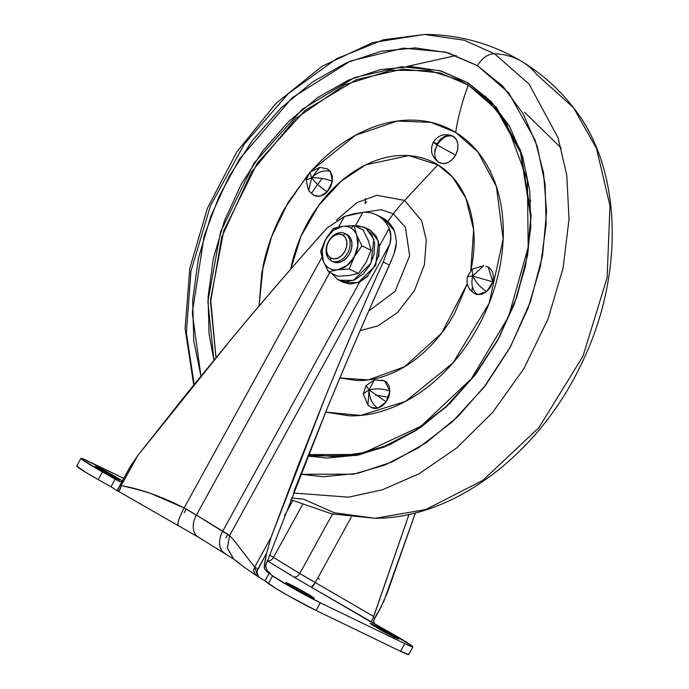 <?xml version="1.0" encoding="UTF-8"?>
<svg xmlns="http://www.w3.org/2000/svg" width="689" height="689" viewBox="0 0 689 689"><rect width="100%" height="100%" fill="white"/><g stroke="black" fill="none" stroke-linecap="round" stroke-linejoin="round"><path stroke-width="1.03" d="M342.373 226.371A22.892 16.717 115.8 0 1 351.002 228.05L353.965 225.561L342.373 226.371L353.965 225.561L356.678 235.104L361.906 245.861L354.292 256.816L349.185 268.994L337.601 269.804L328.524 271.828L323.296 261.071L320.583 251.528L325.682 239.35L333.304 228.395L342.373 226.371L333.106 230.505L325.682 239.35L320.583 251.528L323.296 261.071L328.524 271.828L337.739 276.28L328.524 271.828L337.601 269.804A22.892 16.717 115.8 0 1 328.972 268.116A22.892 16.717 115.8 0 1 323.296 261.071A22.892 16.717 115.8 0 1 325.682 239.35L322.09 250.538L323.296 261.071A22.892 16.717 -64.2 0 0 328.972 268.116A22.892 16.717 -64.2 0 0 337.601 269.804L349.185 268.994L358.401 273.447L349.323 275.471L337.739 276.28L349.323 275.471L358.401 273.447L349.185 268.994L354.292 256.816L361.906 245.861L371.121 250.314L366.031 262.466L358.401 273.447L366.014 262.483L371.121 250.314L361.906 245.861L356.678 235.104L353.965 225.561L363.172 230.014L368.391 240.728L371.121 250.314L368.4 240.762L363.172 230.014L353.965 225.561L351.002 228.05A22.892 16.717 115.8 0 1 356.678 235.104A22.892 16.717 115.8 0 1 354.292 256.816A22.892 16.717 115.8 0 1 337.601 269.804L346.868 265.661L354.292 256.816L357.875 245.628L356.678 235.104A22.892 16.717 -64.2 0 0 351.002 228.05A22.892 16.717 -64.2 0 0 342.373 226.371L333.304 228.395L325.682 239.35A22.892 16.717 115.8 0 1 342.373 226.371M332.641 261.441A15.261 11.145 -64.2 0 0 349.521 253.905A15.261 11.145 -64.2 0 0 347.325 234.725L345.456 233.821A15.261 11.145 115.8 0 1 347.644 253.001A15.261 11.145 115.8 0 1 330.772 260.537A15.261 11.145 -64.2 0 0 347.644 253.001A15.261 11.145 -64.2 0 0 345.456 233.821L342.941 235.147A12.97 9.474 115.8 0 1 344.81 251.442A12.97 9.474 115.8 0 1 330.462 257.85L330.772 260.537L330.462 257.85L334.036 258.883L338.023 258.022L341.804 255.412L344.81 251.442L346.576 246.722L346.843 241.968L345.568 237.903L342.941 235.147L339.367 234.114L335.388 234.975L331.607 237.584L328.601 241.546L326.827 246.266L326.56 251.029L327.835 255.094L330.462 257.85A12.97 9.474 115.8 0 1 328.601 241.546A12.97 9.474 115.8 0 1 342.941 235.147L345.456 233.821A15.261 11.145 -64.2 0 0 328.575 241.357A15.261 11.145 -64.2 0 0 330.772 260.537A15.261 11.145 115.8 0 1 328.575 241.357A15.261 11.145 115.8 0 1 345.456 233.821L347.325 234.725L350.417 237.972L351.924 242.761L351.605 248.35L349.521 253.905L345.981 258.573L341.537 261.648L336.852 262.655L332.641 261.441M338.928 280.199L343.622 282.464L358.073 282.671L375.694 265.429L378.545 241.512L370.536 230.315L365.85 228.042L373.851 239.247L371.001 263.155L353.379 280.406L338.928 280.199L337.584 279.467L345.68 281.792L354.697 279.855L363.258 273.946L370.071 264.964L374.084 254.267L374.687 243.501L371.793 234.294L365.85 228.042L357.746 225.716L354.663 225.897L364.498 227.31L370.536 230.315L364.498 227.31M331.633 273.214L337.584 279.467L331.719 273.369M368.934 229.454L370.536 230.315L376.487 236.56L379.381 245.766L378.769 256.541M367.952 276.211L359.391 282.128L350.374 284.066L343.423 282.369M346.498 234.286L347.325 234.725M122.461 480.81L103.832 470.122L99.242 467.805L98.725 468.753L99.242 467.805L122.358 480.741M121.807 481.241L122.547 481.551M289.414 585.185L289.931 584.238L303.255 591.3L314.27 598.241L310.196 596.614L314.279 598.207L310.033 595.244L294.522 586.554L286.891 582.868L285.849 582.644L286.977 583.609L310.196 596.614L296.873 589.56L285.857 582.618L289.931 584.238L289.414 585.185M373.851 626.008L374.377 625.061L387.692 632.114L398.707 639.056L394.633 637.437L398.716 639.03L397.587 638.066L378.959 627.378L371.328 623.691L370.294 623.467L371.414 624.432L394.633 637.437L381.31 630.383L370.294 623.442L374.377 625.061L373.851 626.008M233.554 558.951L227.404 548.177L229.54 535.689C231.633 537.437 234.923 541.347 239.427 547.428L254.689 567.09L271.027 537.377L298.363 464.954L326.431 394.272C347.962 341.753 366.884 297.682 383.205 262.035L389.793 244.199L229.54 535.689A28.611 1.395 28.8 0 0 222.719 531.176L359.71 281.982L367.676 275.884L374.006 266.858L378.313 256.541L379.415 246.137L389.121 228.481C391.24 233.054 391.464 238.291 389.793 244.199L229.54 535.689L196.399 515.105L329.798 272.439L196.399 515.105L222.719 531.176L359.71 281.982L367.676 275.884L374.006 266.858L378.313 256.541L379.415 246.137L389.121 228.481A45.775 33.442 -64.2 0 0 378.433 215.958A45.775 33.442 -64.2 0 0 362.802 212.41L344.388 216.475L338.592 227.017L344.388 216.475L327.241 227.861L344.388 216.475L353.957 213.771L362.802 212.41A45.775 33.442 115.8 0 1 376.22 214.753A45.775 33.442 115.8 0 1 378.433 215.958L383.825 218.559A45.775 33.442 -64.2 0 0 381.611 217.362M362.802 212.41L355.446 225.803L362.802 212.41M264.964 580.844L269.192 573.17L266.85 571.637L264.714 568.873L264.214 566.952L266.634 553.138L264.326 564.946L264.714 568.873L266.85 571.637L272.62 575.858L268.4 583.54L272.62 575.858L292.842 588.217L320.325 602.797L316.105 610.48L320.325 602.797L404.762 643.621L400.542 651.303L404.762 643.621L412.031 646.782L411.876 645.765L374.747 623.803L391.464 633.312A32.426 1.585 -151.2 0 1 412.926 646.833A32.426 1.585 -151.2 0 1 404.762 643.621L320.325 602.797A32.426 1.585 -151.2 0 1 292.842 588.217A32.426 1.585 -151.2 0 1 272.62 575.858L269.192 573.17L264.972 580.853L258.616 576.986L257.04 572.283L257.341 570.509L266.634 553.138L271.027 537.377L326.431 394.272C345.396 347.73 364.317 303.651 383.205 262.035L389.793 244.199L390.904 236.336L389.121 228.481A45.775 33.442 115.8 0 0 378.433 215.958L383.825 218.559A45.775 33.442 -64.2 0 1 394.513 231.082L396.519 242.158L394.513 231.082L383.825 218.559L381.206 217.164M225.897 537.782L227.766 534.388M299.784 573.498L332.486 514.02L299.784 573.498L273.49 557.444L302.411 504.839L273.49 557.444L299.784 573.498A37.387 1.826 28.8 0 0 315.304 582.549L351.287 517.094L315.304 582.549A5.719 1.154 -60.6 0 1 311.402 587.243L374.747 623.803L371.225 622.098L373.739 616.509L315.304 582.549L373.739 616.509L409.033 514.364L373.257 617.611L374.644 618.283L380.354 608.111L374.101 619.489L380.354 608.111L374.644 618.283L373.257 617.611L371.225 622.098L293.514 576.814L311.402 587.243L315.304 582.549L299.784 573.498C297.898 576.417 295.814 577.52 293.514 576.814C295.814 577.52 297.898 576.417 299.784 573.498M196.399 515.105L184.135 507.965L321.97 257.255L184.135 507.965C178.787 518.145 176.909 524.019 178.511 525.569C176.952 523.959 178.83 518.085 184.135 507.965C161.915 496.597 140.935 489.13 121.212 485.581C133.985 488.51 144.113 491.248 151.589 493.789L184.135 507.965A28.611 1.395 28.8 0 1 196.399 515.105A19.077 12.996 121.4 0 0 198.113 537.007A19.077 12.996 -58.6 0 1 196.399 515.105M396.519 242.158L394.013 253.793L395.736 247.902L396.519 242.158M292.765 500.653L284.523 515.639L292.765 500.653M269.58 555.007A37.387 1.826 28.8 0 0 273.49 557.444C271.604 560.355 269.511 561.457 267.211 560.751L293.514 576.814L267.211 560.751C269.511 561.457 271.604 560.355 273.49 557.444L269.58 555.007M118.37 488.751L117.07 490.559L110.963 486.813L115.184 479.131L102.411 471.931L98.191 479.613L110.963 486.813L115.184 479.131L119.128 481.439L121.531 481.447L122.53 480.552M122.59 480.474L121.531 481.447L119.636 481.68L102.411 471.931A32.426 1.585 -151.2 0 1 80.949 458.409A32.426 1.585 -151.2 0 1 89.114 461.621L123.736 478.355L81.845 458.452L82 459.477L102.411 471.931L98.191 479.613L111.015 486.839M76.729 466.091A32.426 1.585 28.8 0 0 98.191 479.613L85.315 472.094L76.763 466.005M373.705 622.486L373.602 621.512L374.747 623.803M374.377 618.843L373.602 621.512M400.542 651.303A32.426 1.585 28.8 0 0 408.706 654.507L400.542 651.303L316.105 610.48L400.542 651.303M268.4 583.54A32.426 1.585 28.8 0 0 288.622 595.899A32.426 1.585 28.8 0 0 316.105 610.48L288.622 595.899L275.807 588.406L264.972 580.853L268.4 583.54M383.566 602.091L415.415 512.857L387.063 593.47L380.388 608.06M257.953 568.933L266.634 553.138L271.027 537.377L254.689 567.09L257.953 568.933C256.497 570.776 256.721 573.455 258.616 576.986L258.668 577.02M128.955 469.063L120.265 484.867L121.204 485.581L137.542 455.868L232.908 337.162C264.972 298.63 296.416 262.19 327.241 227.861C300.697 257.264 269.253 293.695 232.908 337.162L185.022 395.744L137.542 455.868L121.204 485.581L119.266 490.602L117.07 490.559L198.182 537.05L233.743 559.124L244.044 567.116L257.832 576.495M119.783 485.779L118.784 487.864M117.061 490.551L117.07 490.559C118.603 492.342 119.981 490.689 121.204 485.581L121.204 485.581M236.646 561.061L240.22 563.972M266.85 571.637L270.372 573.343L266.85 571.637M99.242 467.805L95.16 466.212L99.405 469.175L119.507 480.181L106.184 473.119L95.168 466.177L99.242 467.805M184.204 512.745L186.194 509.128M389.44 265.05L394.013 253.793L389.44 265.05C368.796 310.033 348.048 357.815 327.197 408.396C350.606 351.924 371.354 304.142 389.44 265.05L383.205 262.035L389.44 265.05M293.936 491.343L327.197 408.396L266.057 564.446L265.713 565.617L266.807 570.182L269.855 573.041M268.409 571.973L266.807 570.182L265.713 565.617L264.326 564.946L265.713 565.617L266.057 564.446M117.44 490.783L117.07 490.559L129.971 467.013L137.542 455.868L129.808 467.314M317.715 578.157A28.611 1.395 28.8 0 0 319.653 579.251M229.54 535.689L227.387 548.082L233.743 559.124M257.686 576.4L254.491 573.17L253.69 570.423L254.689 567.09L257.841 576.504L258.616 576.986L257.841 576.504M222.719 531.176A19.077 12.996 121.4 0 0 224.433 553.078A19.077 12.996 -58.6 0 1 222.719 531.176M225.269 553.534A19.077 12.996 -58.6 0 1 224.433 553.078M198.949 537.463A19.077 12.996 -58.6 0 1 198.113 537.007M365.325 198.51L365.144 203.651L366.703 201.705M311.127 192.851L308.638 190.775L311.661 177.796L306.105 179.975L311.661 177.796C316.242 183.756 321.505 188.373 327.439 191.637L332.339 181.362C326.095 178.752 319.196 177.564 311.661 177.796C319.196 177.564 326.095 178.752 332.339 181.362L330.487 171.587C324.355 169.597 318.085 171.664 311.661 177.796L319.713 167.384L327.215 168.788L330.487 171.587L332.287 176.005L332.339 181.362L330.642 186.857L327.439 191.637C321.505 188.373 316.242 183.756 311.661 177.796L309.809 172.198L311.661 177.796L308.638 190.775L306.105 179.975L309.809 172.198L319.713 167.384L311.661 177.796C318.085 171.664 324.355 169.597 330.487 171.587L327.284 168.822L319.713 167.384M384.393 380.733L386.693 382.274L389.13 386.116L389.896 391.188C383.635 388.717 376.676 388.26 369.02 389.828L386.236 401.894L389.896 391.188L384.643 380.853L374.411 379.854L369.02 389.828L374.411 379.854L366.048 385.625L369.02 389.828L366.048 385.625L363.292 393.901L369.02 389.828L367.935 405.046L369.02 389.828C369.407 398.475 372.344 404.572 377.839 408.121C372.344 404.572 369.407 398.475 369.02 389.828C376.676 388.26 383.635 388.717 389.896 391.188L388.88 396.726L386.236 401.894L369.02 389.828L363.292 393.901L367.935 405.046L371.698 407.647L377.839 408.121L386.236 401.894L382.352 405.89L377.839 408.121A14.874 10.869 115.8 0 1 371.009 407.268M474.609 293.514L477.83 294.634A14.874 10.869 115.8 0 1 474.609 293.514L475.289 293.893C468.486 289.966 465.867 284.169 467.435 276.504L472.62 276.074L472.12 269.166L472.62 276.074L467.435 276.504L472.12 269.166L483.6 265.73L472.62 276.074C476.237 282.972 480.965 288.105 486.796 291.464L492.816 281.87L472.62 276.074L492.816 281.87L488.243 267.099L485.702 266.359M487.967 266.97L489.629 267.961L492.368 271.475L493.479 276.358L492.816 281.87L490.473 287.175L486.796 291.464L482.36 294.082L477.83 294.634C472.559 291.068 470.828 284.884 472.62 276.074L483.6 265.73M490.292 171.492L490.646 170.881L490.292 171.492M452.587 135.966L456.488 139.591L457.952 144.259L457.642 149.711L455.61 155.128L452.165 159.684L447.824 162.673L443.26 163.655L439.151 162.475C445.215 165.067 450.701 162.621 455.61 155.128L437.171 145.035C433.433 153.165 434.096 158.978 439.151 162.475L438.557 162.148C431.521 156.903 429.764 150.28 433.278 142.287L437.171 145.035C442.062 137.456 447.505 134.596 453.474 136.431L452.794 136.06C444.62 132.994 438.109 135.07 433.278 142.287L437.015 143.777L440.469 139.23L444.801 136.233L449.374 135.251M313.65 195.237C318.413 197.45 323.012 196.253 327.439 191.637L320.48 196.089L314.33 195.616L308.638 190.775M433.278 142.287L437.171 145.035L455.61 155.128C459.339 146.912 458.624 140.685 453.474 136.431C447.505 134.596 442.062 137.456 437.171 145.035C433.433 153.165 434.096 158.978 439.151 162.475L438.557 162.148M530.694 200.999L530.186 199.586M388.656 397.364L375.333 395.03M471.862 290.836L472.447 287.141M472.93 276.72L472.895 276.108M472.852 275.299L472.775 274.282M382.912 279.364L391.679 259.882L382.912 279.364M368.71 311.083L395.107 291.275L409.645 255.826L405.408 227.275L393.385 213.805A158.875 108.225 121.4 0 0 387.804 221.557A158.875 108.225 -58.6 0 1 393.385 213.805L405.408 227.275L409.645 255.826L395.107 291.275L368.71 311.083M360.123 330.642L377.985 325.88L397.441 312.582L414.356 290.81L424.45 264.602L426.25 239.91L421.625 220.756L404.615 200.413A116.036 79.037 121.4 0 0 393.385 213.805A116.036 79.037 -58.6 0 1 404.615 200.413L421.625 220.756L426.25 239.91L424.45 264.602L414.356 290.81L397.441 312.582L377.985 325.88L360.123 330.642M339.875 377.942L368.262 379.906L404.564 366.772L441.649 333.114L467.263 283.816L454.809 312.961C447.282 326.638 438.178 338.661 427.49 349.022C416.802 359.374 405.347 367.28 393.126 372.74C380.896 378.201 368.839 380.793 356.936 380.517L339.866 377.968M470.828 270.415L473.636 229.773L465.936 198.294L452.707 177.254L437.868 164.809L404.615 200.413L437.868 164.809C447.635 170.777 455.593 179.131 461.742 189.88C467.883 200.62 471.75 212.944 473.343 226.836C474.928 240.719 474.118 255.128 470.906 270.054L470.828 270.415M308.465 454.568L356.239 454.499L384.703 446.162L415.036 430.599L445.559 407.139L474.092 376.091L498.336 338.902L516.371 298.07L527.188 256.592L530.797 217.268L520.488 152.415L496.468 109.499L468.339 85.083A185.152 126.121 121.4 0 0 455.679 132.426L477.821 151.89L496.399 186.581L503.151 239.083L489.095 303.401L452.966 362.922L405.52 401.394L360.648 415.433L325.673 412.1L349.332 415.837C364.972 416.199 380.819 412.797 396.881 405.623C412.944 398.457 427.998 388.062 442.037 374.454C456.084 360.847 468.046 345.051 477.925 327.077C487.812 309.103 494.857 290.31 499.077 270.699C503.297 251.097 504.365 232.167 502.281 213.917C500.188 195.659 495.115 179.476 487.037 165.36C478.967 151.236 468.511 140.263 455.679 132.426C442.846 124.588 428.61 120.489 412.969 120.127C397.329 119.774 381.482 123.176 365.42 130.342C349.357 137.516 334.303 147.902 320.264 161.519L311.419 170.674M307.88 456.032L356.291 455.472L385.039 446.765L415.588 430.771L446.257 406.854L474.842 375.359L499.043 337.782L516.983 296.649L527.662 254.947L531.133 215.468L520.583 150.426L496.373 107.372L468.089 82.844A1.903 1.3 121.4 0 0 468.262 85.04A1.903 1.3 121.4 0 0 468.339 85.083A1.903 1.3 -58.6 0 1 468.262 85.04A1.903 1.3 -58.6 0 1 468.089 82.844L491.188 101.559L509.602 126.449L522.641 156.558L529.781 190.732L530.763 227.654L525.552 265.911L514.33 304.03L497.544 340.547L475.832 374.058L450.038 403.272L421.134 427.068L390.25 444.534L358.564 454.998L327.301 458.056L307.88 456.032M477.503 65.722L508.603 92.722L535.164 140.194L543.578 173.103L546.558 211.928L542.562 255.43L530.59 301.308L510.618 346.455L483.799 387.571L452.234 421.901L418.473 447.816L384.936 465.006L353.466 474.204L300.645 474.256L323.279 476.745L357.531 473.386L392.239 461.923L426.069 442.794L457.729 416.724L485.986 384.72L509.774 348.014L528.162 308.009L540.452 266.255L546.162 224.347L545.085 183.894L537.265 146.464L522.985 113.478L502.806 86.22L477.503 65.722A19.077 12.996 -58.6 0 1 494.53 53.768A19.077 12.996 121.4 0 0 477.503 65.722L448.048 52.777L415.57 47.894L381.318 51.244L346.61 62.708L312.772 81.836L281.121 107.906L252.854 139.91L229.075 176.617L210.688 216.622L198.398 258.375L192.679 300.283L193.755 340.736L200.93 376.048L192.291 312.772L204.125 236.094L219.024 196.589L239.496 159.073L292.351 97.64L350.537 61.002L403.384 48.144L445.835 52.166L477.503 65.722M293.281 493.014L348.625 497.165L382.378 489.784L419.024 473.782L456.669 447.996L492.669 412.384L524.01 368.417L548.031 319.016L563.12 267.969L569.036 219.033L566.763 175.075L558.056 137.74L529.014 83.998L494.53 53.768L529.014 83.998L558.056 137.74L566.763 175.075L569.036 219.033L563.12 267.969L548.031 319.016L524.01 368.417L492.669 412.384L456.669 447.996L419.024 473.782L382.378 489.784L348.625 497.165L293.281 493.014M290.689 499.671L331.797 513.873L375.117 518.292L425.768 509.541L482.972 480.276L538.919 427.619L583.023 356.11L607.13 277.667L609.972 205.641L596.459 148.393L573.575 107.785L596.459 148.393L609.972 205.641L607.13 277.667L583.023 356.11L538.919 427.619L482.972 480.276L425.768 509.541L375.117 518.292L334.251 512.762L303.194 499.008A114.443 77.96 -58.6 0 1 291.481 497.63M522.365 61.821A114.443 77.96 121.4 0 0 494.53 53.768A114.443 77.96 -58.6 0 1 522.365 61.821A114.443 77.96 -58.6 0 1 536.61 74.429L573.575 107.785C559.287 89.337 542.226 74.024 522.391 61.838C492.308 43.734 459.666 34.605 424.467 34.45L464.188 40.22L494.53 53.768L464.188 40.22L424.467 34.45L372.758 42.554L322.168 66.196L275.884 103.514L236.818 151.899L207.484 208.078L189.82 268.305L185.074 328.575L193.73 384.944M561.191 148.049L524.63 112.298M308.164 174.377L284.376 208.896C274.489 226.87 267.444 245.663 263.224 265.265L259.004 306.105L261.811 272.499L271.544 236.87L288.174 202.273L310.36 171.88M290.732 269.175L291.395 265.92C294.608 250.994 299.973 236.697 307.492 223.012C315.019 209.327 324.123 197.312 334.811 186.952C345.499 176.591 356.954 168.684 369.175 163.233C381.405 157.772 393.462 155.18 405.365 155.456C417.267 155.731 428.102 158.849 437.868 164.809L408.818 155.619L365.825 164.8L341.46 180.914L318.74 205.4L301.033 236.146L290.732 269.166M434.681 154.646L434.983 149.194M378.494 380.38L382.963 380.259M311.635 456.678L309.645 454.8M311.48 193.308L317.586 184.437M328.024 170.838L328.86 169.821M483.153 95.917L485.857 96.305M328.989 169.933L328.214 170.872L328.989 169.933M406.476 66.557L456.282 55.473M194.134 384.436L186.366 332.58L190.948 271.242L210.464 205.796L244.337 144.044L288.433 93.523L336.637 58.668L383.222 39.85L424.467 34.45M213.926 360.14L209.06 333.898L208.078 296.976L213.297 258.719L224.519 220.601L241.305 184.084L263.009 150.572L288.812 121.359L317.707 97.562L348.591 80.096L380.276 69.632L411.548 66.575L441.193 71.036L468.089 82.844L439.677 70.605L401.713 66.73L354.482 77.59L302.195 109.336L253.965 163.267L220.549 231.917L207.871 301.532L213.926 360.14M215.993 357.625L210.524 302.282L221.763 237.007L251.64 171.811L295.667 118.594L344.905 84.713L390.999 70.261L429.359 70.571L459.012 79.993L468.193 84.997L440.193 72.956L402.85 69.098L356.411 79.631L304.943 110.541L257.247 163.224L223.822 230.6L210.645 299.345L215.993 357.625M311.471 170.639L355.395 135.32L397.329 121.04L431.081 122.392L455.679 132.426A185.152 126.121 -58.6 0 1 468.21 85.427M336.241 220.342L356.816 202.695L376.805 195.314L404.615 200.413L376.805 195.314L356.816 202.695L336.241 220.342M363.465 212.367L381.224 209.689L393.385 213.805L381.224 209.689L363.465 212.367M317.681 184.531L322.202 178.434M486.796 291.464C480.965 288.105 476.237 282.972 472.62 276.074C470.828 284.884 472.559 291.068 477.83 294.634L486.796 291.464M369.648 406.226L367.935 405.046M333.347 261.82L331.469 260.916M346.627 234.346L344.75 233.442M376.332 214.804L381.723 217.414M80.957 458.374L76.737 466.048M376.961 613.804L377.219 613.322M412.918 646.868L408.698 654.55M381.405 606.389L373.894 620.057M308.474 454.542L335.801 456.669L364.283 452.552L421.022 426.207L471.319 378.829L508.646 316.509L528.17 247.273L527.412 180.07L506.51 123.581L489.293 101.705L468.262 85.04L459.012 79.993M573.575 107.785C623.045 170.011 624.647 277.193 580.594 365.601C538.376 454.094 454.017 518.404 375.117 518.292"/></g></svg>
